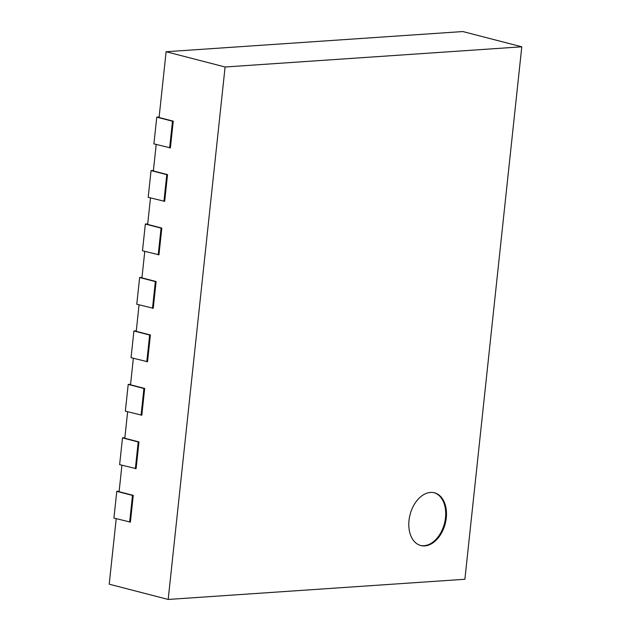 <?xml version="1.0" encoding="UTF-8"?>
<svg xmlns="http://www.w3.org/2000/svg" width="631" height="631" viewBox="0 0 631 631"><rect width="100%" height="100%" fill="white"/><g stroke="black" fill="none" stroke-linecap="round" stroke-linejoin="round"><path stroke-width="0.95" d="M136.288 330.81L133.914 330.975L131.059 357.698L147.536 361.721L150.391 334.99L149.642 335.037L146.786 361.768M139.065 304.836L136.233 331.33L150.391 334.99M133.914 330.975L149.642 335.037M159.146 116.972L156.772 117.137L153.909 143.86L170.386 147.883L173.241 121.152L159.083 117.492L166.111 51.734L462.815 31.55L521.79 46.804L464.889 579.266L168.185 599.45L109.21 584.196L116.214 518.674M153.428 170.433L151.054 170.591L148.198 197.322L164.675 201.344L167.53 174.613L153.372 170.954L156.204 144.46M147.717 223.895L145.343 224.052L142.488 250.783L158.957 254.798L161.812 228.075L147.662 224.407L150.494 197.913M142.007 277.348L139.632 277.514L136.769 304.245L153.246 308.259L156.102 281.529L141.943 277.869L144.775 251.375M130.578 384.271L128.203 384.429L125.348 411.16L141.817 415.182L144.673 388.451L130.522 384.792L133.354 358.298M124.867 437.733L122.493 437.89L119.63 464.621L136.107 468.636L138.962 441.913L124.804 438.245L127.636 411.751M119.149 491.186L116.774 491.352L113.919 518.083L130.396 522.097L133.251 495.367L119.093 491.707L121.925 465.213M168.185 599.45L225.093 66.996L166.111 51.734M133.251 495.367L132.502 495.422L129.647 522.152M116.774 491.352L132.502 495.422M138.962 441.913L138.213 441.96L135.357 468.691M122.493 437.89L138.213 441.96M144.673 388.451L143.931 388.499L141.076 415.23M128.203 384.429L143.931 388.499M156.102 281.529L155.352 281.584L152.497 308.314M139.632 277.514L155.352 281.584M161.812 228.075L161.071 228.122L158.215 254.853M145.343 224.052L161.071 228.122M167.53 174.613L166.781 174.661L163.926 201.392M151.054 170.591L166.781 174.661M173.241 121.152L172.492 121.199L169.636 147.93M156.772 117.137L172.492 121.199M521.79 46.804L225.093 66.996M430.5 492.448A27.236 18.157 -75.5 0 1 434.467 492.803A27.236 18.157 -75.5 0 1 445.218 523.722A27.236 18.157 -75.5 0 1 420.822 545.547A27.236 18.157 -75.5 0 1 409.432 517.523A27.236 18.157 -75.5 0 1 430.5 492.448M420.427 545.436A27.236 18.157 104.5 0 0 444.437 523.517A27.236 18.157 104.5 0 0 434.073 492.708"/></g></svg>
